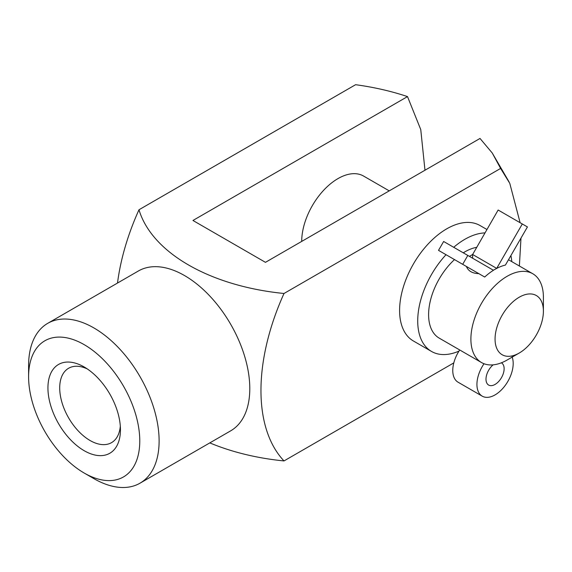 <?xml version="1.0" encoding="UTF-8"?>
<svg xmlns="http://www.w3.org/2000/svg" width="572" height="572" viewBox="0 0 572 572"><rect width="100%" height="100%" fill="white"/><g stroke="black" fill="none" stroke-linecap="round" stroke-linejoin="round"><path stroke-width="0.86" d="M458.98 351.115A66.652 38.481 -60 0 1 431.524 351.451L413.399 340.983A66.652 38.481 -60 0 1 413.399 264.021A66.652 38.481 -60 0 1 480.051 225.54L486.901 229.494M117.51 283.047A177.606 102.538 -60 0 1 138.989 209.76L355.605 84.699C374.059 87.216 391.362 91.184 407.507 96.596L192.95 220.47L265.458 262.333L480.015 138.453L492.242 153.003L500.614 168.425L509.788 183.376L520.12 222.715M520.985 238.116L519.376 266.009M500.614 168.425L284.005 293.486A177.606 102.538 120 0 0 260.961 390.512A177.606 102.538 120 0 0 284.005 460.932L453.803 362.898M389.232 190.869L363.599 176.069A51.273 29.601 120 0 0 324.088 189.804A51.273 29.601 120 0 0 301.709 241.398M407.507 96.596L420.756 129.579L424.975 170.234M493.343 270.22L496.675 268.418A51.273 29.601 120 0 1 505.419 265.072L527.434 226.934L522.308 223.974L496.675 268.418M431.524 351.451A66.652 38.481 -60 0 1 446.031 254.697M453.703 247.29A66.652 38.481 -60 0 1 484.927 232.904M510.903 255.57A66.652 38.481 -60 0 1 511.783 261.618M507.149 360.01L519.233 353.031A34.177 19.734 -60 0 1 495.059 339.074A34.177 19.734 -60 0 1 519.233 297.218A34.177 19.734 -60 0 1 543.4 311.168A34.177 19.734 -60 0 1 519.233 353.031L507.149 360.01A51.273 29.601 -60 0 1 481.51 362.548L439.217 338.131A51.273 29.601 -60 0 1 454.497 259.588M463.277 252.817A51.273 29.601 -60 0 1 476.59 247.34M481.51 362.548A51.273 29.601 -60 0 1 481.51 303.346A51.273 29.601 -60 0 1 532.782 273.745A51.273 29.601 -60 0 1 543.4 297.218L543.4 311.168M484.706 277.034L462.691 264.321L467.817 255.441L493.45 270.277A51.273 29.601 120 0 0 484.706 277.034L466.394 266.459C468.246 271.028 472.401 273.423 478.85 273.652M466.394 266.459L460.539 263.077M522.308 223.974L498.141 210.024L472.615 254.526L469.39 256.385M284.005 460.932A177.606 102.538 180 0 1 209.795 442.892M84.191 473.037L93.858 478.614A92.285 53.282 -120 0 0 139.997 483.19L230.68 430.838A92.285 53.282 -120 0 0 249.792 388.588A92.285 53.282 -120 0 0 209.509 295.717A92.285 53.282 -120 0 0 138.388 270.992L47.712 323.344A92.285 53.282 -120 0 0 28.6 365.587L28.6 376.755A78.614 45.388 -120 0 0 84.191 473.037A78.614 45.388 -120 0 0 139.775 440.94A78.614 45.388 -120 0 0 84.191 344.659A78.614 45.388 -120 0 0 28.6 376.755M138.989 209.76A177.606 102.538 0 0 0 284.005 293.486M139.997 483.19A92.285 53.282 -120 0 0 159.116 440.94A92.285 53.282 -120 0 0 118.826 348.069A92.285 53.282 -120 0 0 47.712 323.344M84.191 450.707A51.273 29.601 -120 0 0 120.442 429.779A51.273 29.601 -120 0 0 84.191 366.988A51.273 29.601 -120 0 0 47.934 387.916A51.273 29.601 -120 0 0 84.191 450.707M467.817 255.441L443.643 241.484L438.517 250.364L462.691 264.321M459.724 349.971A25.633 14.8 120 0 0 458.079 382.21L482.246 396.167A25.633 14.8 120 0 0 504.876 385.893A25.633 14.8 120 0 0 512.033 356.806M496.675 268.375L472.508 254.426M472.615 254.526L472.615 258.208M484.019 363.735A25.633 14.8 120 0 0 482.246 396.167M493.143 364.843A12.82 7.4 120 0 0 486.364 376.033A12.82 7.4 120 0 0 488.652 385.063A12.82 7.4 120 0 0 501.472 377.663A12.82 7.4 120 0 0 501.472 362.863A12.82 7.4 120 0 0 501.372 362.805M87.266 368.911A42.943 24.796 -120 0 0 68.604 368.261A42.943 24.796 -120 0 0 62.019 402.667A42.943 24.796 -120 0 0 90.076 440.512A42.943 24.796 -120 0 0 111.547 442.635A42.943 24.796 -120 0 0 120.313 426.154M508.501 259.731L532.782 273.745M509.123 182.003L492.242 153.003"/></g></svg>
